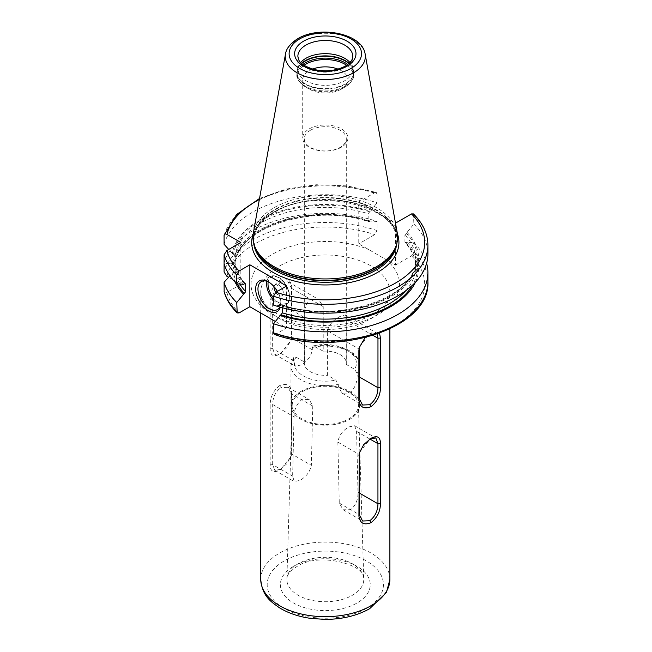 <?xml version="1.0" encoding="UTF-8"?>
<svg xmlns="http://www.w3.org/2000/svg" width="652" height="652" viewBox="0 0 652 652"><rect width="100%" height="100%" fill="white"/><g stroke="black" fill="none" stroke-linecap="round" stroke-linejoin="round"><path stroke-width="0.49" stroke-dasharray="3.26 2.44" d="M310.474 130.245A20.986 12.119 0 0 0 304.321 138.811A20.986 12.119 0 0 0 317.279 150.009A20.986 12.119 0 0 0 340.157 147.385A20.986 12.119 0 0 0 346.302 138.811A20.986 12.119 0 0 0 333.343 127.621A20.986 12.119 0 0 0 310.474 130.245M341.298 147.279A22.6 13.048 180 0 1 316.66 150.107A22.6 13.048 180 0 1 302.707 138.053A22.6 13.048 180 0 1 309.333 128.827A22.6 13.048 0 0 1 333.963 125.999A22.6 13.048 0 0 1 347.915 138.053A22.6 13.048 0 0 1 341.298 147.279M327.402 330.743C329.203 324.598 333.457 319.822 340.157 316.407L345.226 314.843L346.196 319.896L346.196 364.411L354.598 369.26L357.1 373.343L357.1 375.674C357.182 382.944 354.68 388.731 349.594 393.042L342.023 393.164L338.306 386.522L338.306 384.191L335.804 380.108L327.402 375.259L327.402 330.743L359.17 349.081M304.427 317.475L304.427 361.99L296.024 357.141L293.816 357.272L293.53 358.339L293.53 360.67L295.315 366.196L301.028 364.998C307.337 361.404 311.102 356.342 312.316 349.822L312.316 347.483L313.302 345.951L323.221 351.143L323.221 306.627L318.681 299.521L310.474 299.268C305.796 303.856 303.783 309.928 304.427 317.475L272.658 299.138L272.658 348.624L274.777 354.338L280.792 353.319L291.151 340.303L291.452 337.769L291.452 288.29L288.062 281.835L280.792 282.129C275.446 286.448 272.74 292.112 272.658 299.138L270.14 299.309L270.14 348.796C270.295 355.511 273.465 357.239 279.651 353.971L286.904 347.695L291.411 339.17L291.754 286.831C290.743 279.618 286.709 277.393 279.651 280.156C273.449 285.071 270.278 291.452 270.14 299.309M304.427 361.99A20.986 12.119 0 0 0 304.321 363.205A20.986 12.119 0 0 0 327.402 375.259M359.366 347.1L369.831 333.539L375.854 332.52L377.215 334.077M323.221 351.143A20.986 12.119 180 0 1 346.302 363.205A20.986 12.119 180 0 1 346.196 364.411M312.65 69.104A22.6 13.048 0 0 0 309.333 70.685A22.6 13.048 180 0 0 302.707 79.919A22.6 13.048 180 0 0 309.333 89.145A22.6 13.048 180 0 0 341.298 89.145L345.006 87.001L341.298 89.145A22.6 13.048 0 0 0 347.915 79.919A22.6 13.048 0 0 0 337.972 69.104M297.866 69.503L297.866 56.325A27.449 15.844 0 0 0 314.81 70.962A27.449 15.844 0 0 0 344.721 67.531A27.449 15.844 0 0 0 352.756 56.325L352.756 69.503A27.449 15.844 0 0 1 344.721 80.709A27.449 15.844 180 0 1 314.81 84.149A27.449 15.844 180 0 1 297.866 69.503A27.449 15.844 180 0 1 298.363 66.504A27.449 15.844 180 0 1 300.67 62.527M352.756 69.503A27.449 15.844 0 0 0 352.259 66.504A27.449 15.844 0 0 0 349.953 62.527M253.367 232.878A72.331 41.761 180 0 1 274.166 207.654A72.331 41.761 0 0 1 349.505 197.825A72.331 41.761 0 0 1 397.255 232.878M397.41 233.856A73.619 42.502 0 0 0 382.007 215.339L372.268 209.716A73.619 42.502 0 0 0 273.253 212.397A73.619 42.502 180 0 0 253.212 233.856M259.545 198.469L286.122 189.047L316.285 184.728L347.272 185.885L376.245 192.421L374.753 192.69L358.763 201.916L358.763 243.84L395.519 265.062L395.519 223.139L382.007 215.339M358.763 201.916L372.268 209.716M415.357 282.357A93.309 53.871 0 0 0 407.06 242.251L413.873 242.699L413.873 251.827L411.51 255.828L395.519 265.062M274.378 334.411L275.869 334.142L286.611 327.94L275.38 321.452M224.092 291.403C224.223 292.895 225.168 293.229 226.92 292.406L240.832 284.37L228.567 277.287M370.303 221.028A93.309 53.871 0 0 0 232.389 263.351L233.579 264.036L235.087 263.587L235.087 256.334L232.389 253.465A93.309 53.871 180 0 1 370.303 211.142L368.16 213.693L368.16 220.947L369.35 221.574L370.303 221.028L377.117 221.476L377.117 230.604L374.753 234.606L358.763 243.84M365.063 337.646L370.98 332.879L379.521 333.262M279.651 385.609C273.473 390.507 270.311 396.872 270.164 404.705L270.164 464.811C270.319 471.51 273.481 473.23 279.651 469.978L286.88 463.711L291.371 455.21L291.713 392.268C290.702 385.079 286.684 382.863 279.651 385.609L280.792 387.59C275.47 391.885 272.764 397.533 272.683 404.525L272.683 464.64L274.794 470.337L280.792 469.318L291.11 456.343L291.411 393.718L288.029 387.296L280.792 387.59M301.028 391.363A34.336 19.829 0 0 0 290.971 405.381A34.336 19.829 0 0 0 312.169 423.702A34.336 19.829 0 0 0 349.594 419.399A34.336 19.829 180 0 0 359.651 405.381A34.336 19.829 180 0 0 338.453 387.068A34.336 19.829 180 0 0 301.028 391.363M358.421 405.047A33.113 19.12 180 0 0 337.712 387.655A33.113 19.12 180 0 0 301.9 391.868A33.113 19.12 0 0 0 292.202 405.047A33.113 19.12 0 0 0 312.373 422.977A33.113 19.12 0 0 0 348.722 418.902A33.113 19.12 180 0 0 358.421 405.047L363.767 579.123A38.468 22.209 180 0 1 352.512 595.219A38.468 22.209 0 0 1 310.279 599.962A38.468 22.209 0 0 1 286.856 579.123A38.468 22.209 0 0 1 298.111 563.817A38.468 22.209 180 0 1 339.716 558.927A38.468 22.209 180 0 1 363.767 579.123C367.541 565.341 319.007 551.274 296.774 566.645C286 573.711 287.019 578.145 286.856 579.123L292.202 405.047M337.858 442.154L339.268 503.083L343.107 509.774L350.67 509.668C355.748 505.406 358.184 499.611 357.989 492.268L356.579 431.347L354.639 425.748L348.901 426.913C342.585 430.524 338.91 435.601 337.858 442.154L359.219 454.485M294.044 416.864C294.093 409.725 296.652 403.995 301.729 399.676L309.219 399.529L312.773 406.049L311.354 465.349C310.002 471.787 306.204 476.799 299.953 480.377L294.28 481.583L292.634 476.156L294.044 416.864L272.683 404.525L270.164 404.705M359.407 452.521L370.385 438.698M376.245 192.421L377.117 193.962L377.117 202.829L370.303 211.142M368.16 220.947A90.408 52.201 0 0 0 235.087 263.587L235.079 263.701C235.918 228.094 313.848 202.674 368.608 221.713L369.35 221.574A92.022 53.13 180 0 0 233.579 264.036M407.06 242.251L406.114 242.797L404.925 242.169L405.12 242.788C412.162 250.417 415.691 258.453 415.723 266.904A90.408 52.201 0 0 0 404.925 242.169L404.925 234.916L407.06 232.365A93.309 53.871 180 0 1 391.29 296.432A93.309 53.871 180 0 1 280.327 305.535L282.014 304.851C338.804 324.688 419.138 296.464 415.723 259.659A90.408 52.201 180 0 1 282.463 305.617L282.463 307.777M413.433 213.905L413.873 224.052L407.06 232.365M413.873 242.699A102.6 59.234 180 0 1 426.628 263.286M232.389 263.351L224.092 262.935L224.092 263.628L232.389 263.212L233.579 262.528L235.087 262.976L235.087 270.23L229.936 275.788M224.092 262.935A102.6 59.234 180 0 1 377.117 221.476M240.832 242.454L240.832 284.37M245.502 283.775C239.374 277.157 235.902 270.189 235.079 262.862L235.087 262.976A90.408 52.201 180 0 0 244.981 283.604M232.389 253.465L228.722 249.447M235.274 282.357A93.309 53.871 180 0 1 232.389 273.098M406.114 232.911A92.022 53.13 0 0 1 390.385 295.91A92.022 53.13 0 0 1 281.273 304.989L282.463 305.617M243.563 284.313A93.309 53.871 180 0 1 232.389 263.212M280.327 305.535L273.514 305.087M413.873 224.052A102.6 59.234 180 0 1 427.908 253.962M224.092 244.288A102.6 59.234 180 0 1 377.117 202.829M286.611 286.024L286.611 327.94M277.279 291.403A17.759 10.253 60 0 1 280.792 303.49A17.759 10.253 60 0 1 280.311 307.19M279.765 307.035A16.145 9.324 -120 0 0 280.792 302.169A16.145 9.324 -120 0 0 269.374 282.397L268.233 281.737L269.374 282.397A16.145 9.324 60 0 0 268.82 282.088M275.682 292.34A6.455 3.725 60 0 0 278.738 295.446A6.455 3.725 -120 0 0 283.302 292.813A6.455 3.725 -120 0 0 278.738 284.9A6.455 3.725 60 0 0 274.199 286.929M323.221 306.627L291.452 288.29L291.754 286.831M373.091 335.421L346.196 319.896M312.316 349.822L291.452 337.769L291.754 336.318M359.17 376.872L357.1 375.674M346.628 65.29A27.849 16.08 0 0 1 345.006 87.001A27.849 16.08 180 0 1 305.625 87.001A27.849 16.08 180 0 1 303.995 65.29M348.918 63.537A28.411 16.406 0 0 1 353.726 72.665A28.411 16.406 0 0 1 345.405 84.263A28.411 16.406 180 0 1 314.435 87.824A28.411 16.406 180 0 1 296.896 72.665L296.896 74.515A28.411 16.406 180 0 0 314.435 89.674A28.411 16.406 180 0 0 345.405 86.113A28.411 16.406 0 0 0 353.726 74.515A28.411 16.406 0 0 0 347.777 64.475M309.333 89.145L305.625 87.001C299.219 82.519 296.31 78.354 296.896 74.515A28.411 16.406 180 0 1 302.846 64.475M345.006 87.001C351.412 82.502 354.321 78.338 353.726 74.515L353.148 69.153A28.346 16.365 0 0 1 345.356 83.831A28.346 16.365 180 0 1 312.023 86.716A28.346 16.365 180 0 1 297.475 69.153L296.896 72.665A28.411 16.406 180 0 1 301.705 63.537M352.259 66.504L353.148 69.153A28.346 16.365 0 0 0 349.105 63.358M298.363 66.504L297.475 69.153A28.346 16.365 180 0 1 301.517 63.358M365.136 54.01A40.041 23.113 0 0 0 338.706 34.613A40.041 23.113 0 0 0 297.002 40.049A40.041 23.113 0 0 0 285.486 54.01M396.22 245.421A71.679 41.386 0 0 0 396.995 239.357L395.764 246.798A71.744 41.426 0 0 0 358.95 202.356A71.744 41.426 0 0 0 274.582 209.659A71.744 41.426 180 0 0 254.867 246.798L253.628 239.357A71.679 41.386 180 0 1 274.622 210.091A71.679 41.386 0 0 1 352.74 201.126A71.679 41.386 0 0 1 396.995 239.357L396.995 240.873A71.679 41.386 0 0 0 352.74 202.633A71.679 41.386 0 0 0 274.622 211.607A71.679 41.386 180 0 0 253.628 240.873A71.679 41.386 180 0 0 253.75 243.229M254.402 245.421A71.679 41.386 180 0 1 253.628 239.357L253.628 240.873C253.791 230.115 260.653 220.661 274.223 212.495C315.397 185.722 400.996 206.937 396.995 240.873A71.679 41.386 0 0 1 396.881 243.229M411.51 255.828A99.373 57.368 180 0 1 395.577 324.94A99.373 57.368 180 0 1 275.869 334.142M226.92 292.406A99.373 57.368 0 0 0 239.113 312.919M226.92 276.342A99.373 57.368 180 0 1 374.753 234.606M385.593 259.333A74.263 42.877 180 0 1 377.826 314.688A74.263 42.877 180 0 1 272.797 314.688A74.263 42.877 180 0 1 272.797 254.052A74.263 42.877 180 0 1 368.69 249.569M279.651 265.918A64.581 37.286 180 0 1 350.026 257.833A64.581 37.286 180 0 1 389.888 292.283A64.581 37.286 180 0 1 370.98 318.649A64.581 37.286 180 0 1 300.596 326.725A64.581 37.286 180 0 1 260.735 292.283A64.581 37.286 180 0 1 279.651 265.918M260.735 579.383A64.581 37.286 180 0 1 279.651 553.026A64.581 37.286 0 0 1 350.026 544.942A64.581 37.286 0 0 1 389.888 579.383M293.53 360.67L272.658 348.624L270.14 348.796M359.17 398.568L338.306 386.522M279.651 353.971L280.792 353.319L279.651 353.971M279.651 280.156L280.792 282.129M293.53 358.339A34.336 19.829 0 0 0 290.971 365.837A34.336 19.829 0 0 0 338.306 384.191M296.024 357.141A31.109 17.963 0 0 0 303.31 375.902A31.109 17.963 0 0 0 335.804 380.108M314.818 346.293A31.109 17.963 180 0 1 347.312 350.499A31.109 17.963 180 0 1 354.598 369.26M312.316 347.483A34.336 19.829 180 0 1 359.651 365.837A34.336 19.829 180 0 1 357.1 373.343M356.579 431.347L369.871 439.024M291.713 392.268L291.411 393.718L312.773 406.049M370.972 438.34L369.831 439L370.972 438.34M339.268 503.083L359.219 514.599M270.164 464.811L272.683 464.64L292.634 476.156M357.989 492.268L359.219 492.977M291.713 452.374L291.411 453.833L311.354 465.349M279.651 469.978L280.792 469.318L279.651 469.978M293.547 566.319A44.923 25.933 180 0 1 357.076 566.319A44.923 25.933 180 0 1 357.076 603.002A44.923 25.933 180 0 1 293.547 603.002A44.923 25.933 180 0 1 293.547 566.319M366.408 608.389A58.118 33.554 180 0 1 284.215 608.389A58.118 33.554 180 0 1 284.215 560.932A58.118 33.554 0 0 1 366.408 560.932A58.118 33.554 0 0 1 366.408 608.389M374.753 192.69A99.373 57.368 0 0 0 259.357 199.545M377.117 230.604A102.6 59.234 0 0 0 224.092 272.071M427.908 281.737A102.6 59.234 0 0 0 413.873 251.827M406.114 242.797A92.022 53.13 180 0 1 412.553 285.136M237.393 283.905A92.022 53.13 180 0 1 233.579 272.414M239.936 284.076A90.408 52.201 180 0 1 235.087 270.23M405.772 290.719A90.408 52.201 0 0 0 415.723 266.904L415.723 259.659A90.408 52.201 180 0 0 404.925 234.916M235.087 256.334A90.408 52.201 180 0 1 368.16 213.693M244.508 283.767A92.022 53.13 180 0 1 233.579 262.528M369.35 211.688A92.022 53.13 0 0 0 233.579 254.15M413.873 215.184A102.6 59.234 180 0 1 427.908 245.087M224.092 235.421A102.6 59.234 180 0 1 377.117 193.962M273.514 300.042A16.145 9.324 -120 0 0 278.054 303.75A16.145 9.324 -120 0 0 286.122 304.549A16.145 9.324 -120 0 0 288.6 291.615A16.145 9.324 -120 0 0 278.054 277.385A16.145 9.324 -120 0 0 269.977 276.587A16.145 9.324 -120 0 0 266.904 281.281M273.514 297.98A15.175 8.761 -120 0 0 278.738 302.561A15.175 8.761 -120 0 0 289.464 296.367A15.175 8.761 -120 0 0 278.738 277.785A15.175 8.761 -120 0 0 268.192 281.786M304.321 138.811L304.321 363.205M288.062 281.835L318.681 299.521M345.226 314.843L375.854 332.52M346.302 138.811L346.302 363.205M347.915 79.919L347.915 138.053M302.707 79.919L302.707 138.053M389.888 328.926L389.888 292.283L388.551 298.64C386.432 304.019 381.249 309.211 372.985 314.215C355.136 324.9 323.946 328.641 299.374 322.528C288.363 319.847 279.415 315.967 272.536 310.882L265.062 303.71C262.031 299.529 260.588 295.715 260.735 292.283L260.735 313.001M359.211 347.687L359.48 346.554M274.777 354.338L295.315 366.196M342.023 393.164L362.561 405.022M291.411 339.17L291.151 340.303M293.816 357.272L290.971 365.837L290.971 405.381M313.302 345.951C334.484 340.466 360.743 351.526 359.651 365.837L359.651 405.381M354.639 425.748L375.829 437.981M288.029 387.296L309.219 399.529M359.252 453.107L359.521 451.975M343.107 509.774L362.593 521.021M274.794 470.337L294.28 481.583M291.371 455.21L291.11 456.343M280.792 302.169L280.792 303.49M277.442 309.561L286.122 304.549C293.775 300.882 288.282 282.446 278.534 277.336C275.299 275.511 272.446 275.266 269.977 276.587L261.305 281.599"/><path stroke-width="0.98" d="M377.215 334.077L377.964 338.233L377.964 387.72C377.875 394.77 375.161 400.434 369.831 404.721L362.561 405.022L359.17 398.568L359.366 347.1M337.972 69.104A22.6 13.048 0 0 0 312.65 69.104M300.67 62.527A27.449 15.844 180 0 1 305.902 58.305A27.449 15.844 0 0 1 349.953 62.527M254.296 245.095L254.867 246.798A71.744 41.426 180 0 0 304.288 278.551A71.744 41.426 180 0 0 376.049 268.241A71.744 41.426 0 0 0 395.764 246.798L396.326 245.095A72.331 41.761 0 0 1 376.457 266.709A72.331 41.761 180 0 1 304.117 277.108A72.331 41.761 180 0 1 254.296 245.095A72.331 41.761 180 0 1 253.367 232.878L285.486 54.01A40.041 23.113 0 0 0 308.103 77.262A40.041 23.113 0 0 0 353.62 72.739A40.041 23.113 0 0 0 365.136 54.01C362.292 33.301 319.488 25.306 297.777 38.712C287.948 44.743 285.812 51.133 285.486 54.01M396.326 245.095A72.331 41.761 0 0 0 397.255 232.878L365.136 54.01M395.503 223.131L411.51 213.913L413.433 213.905C422.936 223.359 427.761 233.758 427.908 245.087A102.6 59.234 180 0 1 376.359 296.473A102.6 59.234 180 0 1 273.514 296.22L273.514 305.087A102.6 59.234 180 0 0 376.359 305.34A102.6 59.234 180 0 0 427.908 253.962L427.908 245.087M275.38 321.452L249.855 306.717L239.113 312.919L237.189 312.919L236.749 302.512L245.706 291.648A90.408 52.201 180 0 1 239.936 284.076M228.722 249.447L224.092 244.288L224.092 235.421C224.231 233.929 225.168 233.595 226.92 234.418L240.832 242.454L226.92 250.49L224.092 254.761L224.092 272.071L226.92 276.342L228.567 277.287M379.521 333.262L380.483 338.062L380.483 387.549C380.328 395.43 377.158 401.819 370.98 406.701C363.897 409.456 359.863 407.223 358.869 400.026L358.869 350.54L359.211 347.687L365.063 337.646M370.98 522.7C363.922 525.447 359.904 523.23 358.918 516.05L359.252 453.107L363.743 444.599L370.98 438.34C377.158 435.096 380.312 436.816 380.458 443.507L380.458 503.613C380.303 511.47 377.141 517.835 370.98 522.7L369.831 520.728L362.593 521.021L359.219 514.599L359.407 452.521M370.385 438.698L375.829 437.981L377.94 443.678L377.94 503.784C377.85 510.809 375.144 516.449 369.831 520.728M273.514 296.22L275.869 292.218L286.611 286.024L249.855 264.793L249.855 306.717M224.092 254.761A102.6 59.234 0 0 0 236.749 274.997L239.113 270.996L249.855 264.793M236.749 302.512A102.6 59.234 180 0 1 224.092 282.275L224.158 291.957C226.358 299.504 230.702 306.497 237.189 312.919M273.514 332.87L274.378 334.411C337.834 357.728 430.646 327.817 427.908 281.737A102.6 59.234 0 0 1 376.359 333.123A102.6 59.234 0 0 1 273.514 332.87L273.514 323.734A102.6 59.234 180 0 0 376.359 323.987A102.6 59.234 180 0 0 427.908 272.601L427.908 281.737M245.502 283.775L245.706 291.648M244.981 283.604A90.408 52.201 180 0 0 245.706 284.394L244.508 283.767L243.563 284.313L236.749 283.864A102.6 59.234 180 0 1 224.092 263.628M236.749 274.997L236.749 283.864M426.628 263.286A102.6 59.234 180 0 1 427.908 272.601M224.092 282.275L229.936 275.788M224.092 235.421L236.472 214.63L259.545 198.469M243.563 294.199A93.309 53.871 180 0 1 235.274 282.357M415.357 282.357A93.309 53.871 0 0 1 280.327 315.421L273.514 323.734M280.327 315.421L282.463 312.87A90.408 52.201 0 0 0 405.772 290.719M282.463 307.777L282.463 312.87M280.311 307.19A17.759 10.253 60 0 1 268.233 310.735A17.759 10.253 60 0 1 255.674 288.983A17.759 10.253 60 0 1 268.233 281.737L268.233 281.737A17.759 10.253 60 0 1 277.279 291.403M279.765 307.035A16.145 9.324 -120 0 1 277.442 309.561A16.145 9.324 -120 0 1 269.374 308.763A16.145 9.324 60 0 1 258.828 294.533A16.145 9.324 60 0 1 261.305 281.599A16.145 9.324 60 0 1 268.82 282.088M275.682 292.34A6.455 3.725 60 0 1 274.199 286.929M380.483 338.062L377.964 338.233L373.091 335.421M380.483 387.549L377.964 387.72L359.17 376.872M303.995 65.29A27.849 16.08 180 0 1 305.625 64.263A27.849 16.08 0 0 1 346.628 65.29M347.777 64.475A28.411 16.406 0 0 0 305.217 62.918A28.411 16.406 180 0 0 302.846 64.475M301.705 63.537A28.411 16.406 180 0 1 305.217 61.068A28.411 16.406 0 0 1 348.918 63.537M349.105 63.358A28.346 16.365 0 0 0 305.266 60.685A28.346 16.365 180 0 0 301.517 63.358M352.756 56.325A27.449 15.844 0 0 0 335.813 41.687A27.449 15.844 0 0 0 305.902 45.118A27.449 15.844 0 0 0 297.866 56.325C298.763 60.106 298.282 64.515 314.419 69.568C326.13 71.94 336.448 70.766 345.389 66.048C353.042 61.117 352.748 57.441 352.756 56.325M347.003 66.211A30.677 17.71 0 0 0 347.003 41.166A30.677 17.71 0 0 0 303.62 41.166A30.677 17.71 0 0 0 303.62 66.211A30.677 17.71 0 0 0 347.003 66.211M350.915 68.468A36.202 20.905 0 0 0 350.915 38.908A36.202 20.905 0 0 0 299.716 38.908A36.202 20.905 0 0 0 299.716 68.468A36.202 20.905 0 0 0 350.915 68.468M396.22 245.421A71.679 41.386 0 0 1 376 268.624A71.679 41.386 180 0 1 302.813 278.648A71.679 41.386 180 0 1 254.402 245.421M253.75 243.229A71.679 41.386 180 0 0 299.773 279.545A71.679 41.386 180 0 0 376 270.14A71.679 41.386 0 0 0 396.881 243.229M397.41 233.856A73.619 42.502 0 0 1 377.369 272.512A73.619 42.502 180 0 1 290.376 279.863A73.619 42.502 180 0 1 253.212 233.856M389.888 328.926L389.888 579.383A64.581 37.286 0 0 1 370.98 605.749A64.581 37.286 180 0 1 300.596 613.834A64.581 37.286 180 0 1 260.735 579.383L260.735 313.001M358.869 400.026L359.17 398.568M370.98 406.701L369.831 404.721M358.869 350.54L359.17 349.081M369.871 439.024L377.94 443.678L380.458 443.507M358.918 455.944L359.219 454.485M380.458 503.613L377.94 503.784L359.219 492.977M358.918 516.05L359.219 514.599M275.869 292.218A99.373 57.368 0 0 0 395.577 283.025A99.373 57.368 0 0 0 411.51 213.913M226.92 250.49A99.373 57.368 0 0 0 239.113 270.996M259.357 199.545A99.373 57.368 0 0 0 226.92 234.418M224.092 291.403A102.6 59.234 0 0 0 236.749 311.648M412.553 285.136A92.022 53.13 180 0 1 281.273 314.875M244.508 293.653A92.022 53.13 180 0 1 237.393 283.905M266.904 281.281A16.145 9.324 -120 0 0 273.514 300.042M268.192 281.786A15.175 8.761 -120 0 0 273.514 297.98M260.735 579.383C262.34 596.05 270.27 601.413 280.083 608.177C288.755 613.312 298.934 616.711 310.621 618.381L325.071 619.4C342.153 619.327 357.003 615.765 369.635 608.707L386.449 592.505L389.888 579.383"/></g></svg>
